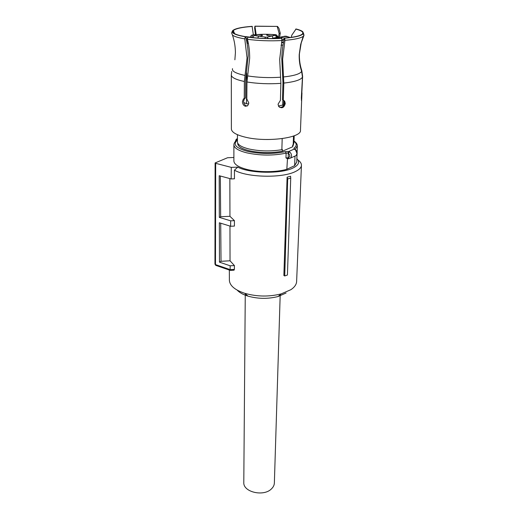 <?xml version="1.0" encoding="UTF-8"?>
<svg xmlns="http://www.w3.org/2000/svg" width="519" height="519" viewBox="0 0 519 519"><rect width="100%" height="100%" fill="white"/><g stroke="black" fill="none" stroke-linecap="round" stroke-linejoin="round"><path stroke-width="0.78" d="M243.8 482.287L243.794 482.488C243.067 492.181 263.912 496.988 271.586 488.749C273.39 486.978 274.317 485.012 274.369 482.852L280.215 294.137M297.912 159.969C300.235 161.604 301.416 163.316 301.455 165.113C301.422 167.462 299.405 169.603 295.402 171.542C282.355 178.361 246.752 177.55 234.452 170.161L234.445 178.802L231.163 178.932L219.2 175.714L219.329 217.39L220.659 216.741L229.943 216.306L229.859 178.581M301.435 165.444L296.628 281.279C296.563 284.328 294.656 287.13 290.912 289.673L281.246 293.864C269.147 296.907 257.035 296.738 244.897 293.345C234.938 290.05 229.761 285.703 229.372 280.312L229.372 280.065M219.329 217.39L230.683 220.834L234.426 220.659L229.943 216.306M234.426 220.659L234.419 226.076L230.618 226.265L230.683 220.834M229.962 226.057L230.04 260.791L221.023 261.297L220.711 223.209M234.4 265.559L230.17 265.799L230.125 269.646L234.393 269.4L234.4 265.559L230.04 260.791M234.393 269.4L233.797 270.191M287.111 177.174L283.867 275.492L284.723 275.965L287.422 275.012L290.731 178.114L290.575 176.239L287.111 177.174L287.669 178.932L284.723 275.965M296.868 158.697C300.066 162.025 298.769 165.133 292.982 168.02C281.22 174.034 249.717 173.534 237.786 167.137L231.292 167.378L231.163 178.932M234.452 170.161L237.786 167.137M220.328 176.019L220.659 216.741M230.17 265.799L219.466 262.153L219.349 222.787L230.618 226.265M219.466 262.153L221.023 261.297M230.43 270.38L230.125 269.646M231.292 167.378L215.677 163.323L215.482 264.599L214.957 264.119L215.113 162.94L227.569 157.737L233.881 157.484M237.164 290.121C239.454 292.573 243.035 294.571 247.9 296.102C257.956 298.925 267.999 299.067 278.028 296.531L286.079 293.027M290.731 178.114L287.669 178.932M215.113 162.947L215.677 163.323M287.481 158.6L286.838 169.285C276.29 172.425 258.209 172.451 246.519 169.33C238.377 167.105 234.166 164.348 233.881 161.065L233.881 160.896M295 156.07L294.636 165.678L296.738 162.058L297.043 154.137M287.182 158.613L285.963 157.88L288.194 157.834C290.27 156.783 290.322 155.246 288.35 153.222L288.039 153.092L288.564 151.561L289.323 151.82L288.35 153.222L288.194 157.834L288.707 158.717L288.058 158.658L287.883 157.834M237.43 139.189L236.586 140.279L236.852 138.891L237.43 138.748M286.838 169.285L294.636 165.678M293.585 144.237L292.632 146.806L282.33 151.237C271.229 153.254 260.123 153.06 249.01 150.666C241.737 148.797 237.974 146.488 237.721 143.731L237.721 143.581M288.298 158.691L287.059 158.58M295.713 149.894L294.195 149.115L293.903 148.226L294.98 149.394M295.558 155.823L296.154 155.557L296.991 153.423L295.506 149.939L294.195 149.115L288.564 151.561L285.359 151.632L286.118 153.137L285.963 157.88M289.323 151.82C290.763 152.703 291.503 154.046 291.542 155.843L290.711 157.99L296.154 155.557C297.614 153.851 297.51 151.996 295.83 149.997L295.506 149.939M293.507 136.049L293.196 144.833L292.697 145.048L292.632 146.806M282.33 151.237L282.381 149.453L281.862 149.673L282.187 138.625M288.707 158.717L290.711 157.99L288.713 158.723M281.862 149.673C270.756 151.548 259.747 151.308 248.841 148.953C241.491 147.072 237.683 144.749 237.423 141.985L237.423 141.836M301.669 100.245L300.469 130.185C302.064 137.846 266.74 142.582 245.24 137.159C236.307 134.959 231.688 132.261 231.383 129.069L231.383 128.907M294.195 135.79L293.936 142.887L293.196 144.833M244.773 38.88C238.448 37.803 234.341 36.544 232.454 35.091L231.656 33.015L232.337 31.082C231.519 33.222 235.814 35.117 245.215 36.765L244.773 38.88L247.044 57.836L244.358 81.489L244.248 98.441L243.366 98.999L242.425 101.653C242.561 104.098 243.567 105.649 245.455 106.304L247.751 105.629L248.815 102.957L246.81 98.954L246.947 81.97L249.665 58.277C249.717 51.55 248.971 45.218 247.427 39.288L247.868 37.167C258.572 38.568 269.848 38.977 281.694 38.38L281.441 38.283C269.809 38.86 258.728 38.464 248.218 37.089L247.868 37.167M301.396 41.909L299.405 53.905C299.21 59.704 300.014 65.29 301.805 70.662L302.629 76.41L301.824 92.901M303.226 36.311C300.748 38.179 294.649 39.515 284.944 40.333L284.691 38.185C295.577 37.258 301.766 35.727 303.258 33.592L303.875 35.577L303.226 36.311L300.683 44.413L299.216 54.534C299.022 60.353 299.826 65.952 301.63 71.35L302.46 77.11L301.344 97.786L301.481 100.667L301.701 99.551L301.967 92.907M284.944 40.333L282.634 59.192L283.802 83.085L283.303 100.089L282.472 99.629L282.965 82.411L281.785 58.809C281.992 51.381 282.881 44.472 284.438 38.082L284.691 38.185M281.694 38.38L281.947 40.534L279.676 59.419L280.876 83.345L280.409 100.375L278.054 104.209L278.709 106.479C281.888 108.821 284.081 107.822 285.281 103.476L284.678 101.205L283.303 100.089M247.323 105.967L246.596 105.921C244.715 105.266 243.709 103.722 243.58 101.276L244.52 98.629L245.403 98.065L244.248 98.441M245.215 36.765L245.565 36.687C247.232 42.629 248.121 48.994 248.212 55.773L245.519 80.899L245.403 98.065M244.358 81.489C235.931 79.679 231.584 77.545 231.318 75.086L231.708 71.46M234.88 59.802L235.412 52.717C235.36 46.457 234.374 40.586 232.454 35.091M233.745 33.125L232.895 31.101L232.337 31.082M253.376 34.896L252.104 26.339C241.711 27.098 235.263 28.493 232.759 30.53L233.316 30.55L234.582 33.651M232.759 30.53L232.564 31.088M255.153 26.261L277.516 26.404L254.939 26.171L256.191 34.617M254.939 26.171L254.647 27.955L255.452 34.682M277.516 26.404L278.924 28.279L280.279 33.21L279.54 37.485M280.279 33.21L279.151 33.482L277.191 26.475M278.437 37.757L279.151 33.482M303.784 34.163L302.83 31.802C301.747 30.783 299.489 29.843 296.064 28.98L291.717 35.292L291.341 37.349M304.043 35.007L303.836 35.454M302.402 33.956L302.869 33.002L303.433 33.021M303.258 33.592L301.967 34.338C299.476 36.077 293.631 37.323 284.438 38.082M300.683 44.413L303.875 35.577M283.147 100.005L283.841 100.738L284.444 103.015C283.899 106.278 282.213 107.673 279.378 107.199M245.565 36.687C239.603 35.681 235.678 34.507 233.79 33.158L232.895 31.101M233.316 30.55C235.769 28.545 242.107 27.176 252.325 26.43M295.739 29.058C300.456 30.264 302.83 31.575 302.869 33.002M281.947 40.534C269.854 41.15 258.345 40.735 247.427 39.288M283.841 100.738L283.718 104.832L278.437 106.025M248.672 104.021L246.467 103.709L243.716 102.522M284.38 103.664L283.757 103.586M282.265 42.078L283.53 42.227M275.881 34.721L275.66 34.695C267.408 34.059 259.779 34.15 252.766 34.968L258.52 36.09L257.846 38.075M254.291 35.461L252.701 37.595L252.286 37.53M290.16 37.504L286.248 36.239L284.743 36.22L279.631 37.465M283.692 36.473L283.238 36.499M277.587 37.965L277.607 37.115L276.867 37.297L276.848 38.147M273.234 38.542L272.066 35.928L276.114 34.961L277.607 37.115L278.106 36.83L278.08 37.848M245.669 37.07C248.426 36.862 250.515 37.018 251.923 37.543M247.595 38.484L246.019 38.367M246.324 39.613L247.459 39.405M247.79 40.735L246.525 40.508M255.192 34.805C258.754 34.384 261.206 34.565 262.543 35.357L261.777 35.785C258.209 36.213 255.75 36.025 254.407 35.234L255.192 34.805M267.376 34.663C270.931 34.241 273.383 34.423 274.746 35.221L274.013 35.636C270.457 36.064 267.992 35.876 266.63 35.078L267.376 34.663M285.203 38.023C282.693 37.926 281.304 37.647 281.038 37.186L281.759 36.771C285.346 36.336 287.844 36.531 289.252 37.355L288.888 37.66M284.003 39.937L283.342 39.509L284.204 39.055M281.817 41.105L283.27 39.775L283.984 40.034M271.703 38.549L276.867 37.297L275.057 35.214M252.831 37.64L248.244 36.92M252.266 37.556L252.928 37.647M216.092 265.475L215.482 264.599L230.125 269.633M288.039 153.092L286.118 153.137C273.254 155.797 260.097 155.694 246.648 152.813C238.429 150.679 234.173 148.051 233.887 144.924L233.881 161.065M294.001 141.038C296.206 142.543 297.329 144.178 297.355 145.936L295.123 149.472M285.359 151.632C272.981 154.182 260.33 154.072 247.401 151.321C235.782 148.058 232.454 144.34 237.43 140.156M237.43 139.877L237.306 140.013C235.023 141.473 233.881 143.114 233.887 144.924M235.756 141.187L236.586 140.506M235.139 141.817L236.216 139.319L236.852 138.891M293.994 141.246C296.946 143.601 296.92 145.923 293.903 148.226M231.383 129.069L231.318 74.963M302.46 77.11C300.962 79.855 294.74 81.846 283.802 83.085M280.876 83.345C268.985 84.169 257.671 83.708 246.947 81.97M245.046 75.437C235.892 73.49 231.708 71.226 232.499 68.638M301.409 69.416L301.805 70.662M301.63 71.35C300.151 73.932 294.111 75.806 283.504 76.968M280.571 77.221C269.03 77.986 258.053 77.552 247.641 75.91M282.706 105.37L282.861 99.849M281.013 45.231L283.037 45.017M247.089 43.414L248.4 43.59M246.467 103.709L246.7 72.997M281.473 42.727L283.484 42.467M283.517 42.292L283.186 42.214M247.939 41.371L246.986 42.83M246.538 40.586L247.855 40.995M258.52 36.09L265.663 37.154L264.671 38.432M252.785 35.24L251.657 37.316M252.766 34.968L252.163 35.104C251.507 35.007 250.956 35.642 250.508 37.011M280.721 37.199L275.018 38.516M284.743 36.22L283.848 36.44M286.248 36.239L286.981 36.421M248.017 36.914L246.986 36.758M245.429 36.661L246.512 36.687M265.663 37.154L266.987 37.141L268.381 38.523M275.66 34.695L276.114 34.961M266.987 37.141L272.066 35.928M281.83 39.561L283.27 39.775M243.794 482.488L245.266 293.689M229.34 270.036L229.372 280.312M230.28 270.393L234.095 270.172M278.028 296.531L281.246 293.864M247.9 296.102L244.897 293.345M230.241 270.347L215.742 265.358L214.957 264.119M297.348 146.209L297.115 152.275M237.721 143.153L237.721 143.731M237.443 134.693L237.423 141.985M243.359 98.999L244.514 98.629M284.684 101.205L283.854 100.744M280.474 37.05L279.702 37.446M276.251 34.818L278.106 36.83"/></g></svg>
